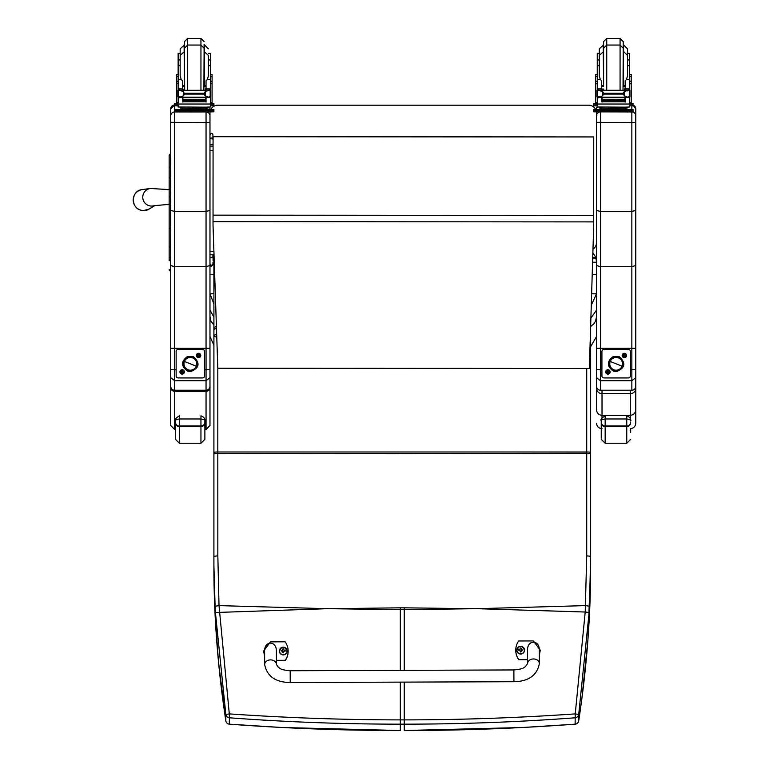 <?xml version="1.0" encoding="UTF-8"?>
<svg xmlns="http://www.w3.org/2000/svg" width="769" height="769" viewBox="0 0 769 769"><rect width="100%" height="100%" fill="white"/><g stroke="black" fill="none" stroke-linecap="round" stroke-linejoin="round"><path stroke-width="1.15" d="M596.533 316.559L595.591 321.058L593.966 323.72L590.65 326.508M596.533 310.07L590.89 318.183M591.63 293.777L596.533 293.777L591.284 305.187M592.87 252.79L595.86 257.394L596.533 262.239L596.533 210.514L600.454 211.388L631.849 211.388L635.78 210.514L635.78 122.329L631.849 122.531L631.849 266.699L600.454 266.699L596.533 265.488L596.533 377.666L600.454 380.703L600.454 369.793L596.533 369.745M595.86 258.326L592.707 258.326M595.86 257.394L592.736 257.394M213.907 445.837L213.907 304.015L209.975 293.777L213.907 293.777M209.975 310.07L213.907 317.155M209.975 316.559L210.917 321.058L213.907 325.114M209.975 274.648L213.907 274.648M592.207 274.648L596.533 274.648M212.917 139.871L212.917 139.352A1.471 1.346 -0 0 0 211.446 138.007A1.471 1.346 -0 0 0 209.975 139.352L209.975 113.053A7.853 7.853 180 0 1 210.062 111.87M596.446 111.87A7.853 7.853 180 0 1 596.533 113.043L596.533 242.562A7.853 7.853 180 0 1 592.986 249.127A7.853 7.853 0 0 0 596.533 242.562A7.853 7.853 180 0 1 592.986 249.118M210.812 109.534A7.853 7.853 180 0 1 217.829 105.199L588.679 105.199A7.853 7.853 180 0 1 595.706 109.534M213.061 144.284L209.975 144.284L209.975 113.043M217.81 368.245L589.362 368.486L593.687 225.855L593.735 136.92L213.071 136.671L213.032 225.375L217.81 368.245L217.829 555.833L219.021 605.616L229.297 713.892L225.836 714.497L215.416 612.518A153.492 21.253 -93.7 0 1 215.099 606.251L213.907 565.878C213.869 616.815 217.848 668.482 225.836 720.861A3.922 0.654 171.3 0 0 225.836 720.87A3.922 0.654 171.3 0 0 225.836 720.88A3.922 3.922 0 0 0 229.422 724.187L229.364 724.158C286.049 728.397 343.032 730.521 400.313 730.521L400.313 724.158C342.993 724.158 286.01 722.033 229.364 717.794L229.297 713.892C285.933 717.833 342.936 719.832 400.313 719.89L400.313 724.158L404.234 724.158C461.554 724.158 518.537 722.033 575.183 717.794L575.25 713.892L578.711 714.497L589.131 612.518A153.492 21.253 -86.3 0 0 589.448 606.251L590.65 556.285L590.65 326.104M593.687 225.855L593.735 136.92M593.726 136.969L213.071 136.719M169.161 155.646L169.161 183.282M169.161 228.23L169.161 257.106M169.161 164.239L169.161 183.224M170.737 259.201L169.161 260.778L169.161 246.311L169.161 257.048A1.413 0.75 0 0 0 170.574 257.798L170.737 228.076M169.161 228.316L170.574 228.076L170.574 154.06A1.413 1.413 -0 0 0 169.161 155.473L170.574 154.06M170.737 177.822L170.574 177.822A1.413 0.75 0 0 0 169.161 178.571L169.161 228.076M213.119 254.77L213.119 260.768A0.788 0.788 0 0 0 213.907 259.98A0.788 0.788 0 0 0 213.119 259.201M213.907 259.989L213.119 260.778L213.907 259.989L213.907 254.77L213.907 259.98L213.119 260.768A0.788 0.788 0 0 0 213.907 259.989L213.907 259.989A0.788 0.788 0 0 1 213.119 260.778L212.917 254.77M169.209 269.9L169.161 269.563A1.413 1.413 -0 0 0 170.574 270.976L169.161 269.554A1.413 1.413 -0 0 0 170.574 270.967L170.737 257.798M169.459 189.616L150.397 188.482A8.834 8.815 70.5 0 0 143.678 201.132A8.834 8.815 70.5 0 0 154.319 205.631M209.975 377.666L209.975 348.319L206.054 348.328L206.054 390.229A3.922 3.903 -0 0 0 209.975 386.326L209.975 377.666L206.054 380.703L174.659 380.703L174.659 369.793L170.737 369.745L170.737 377.666L174.659 380.703L174.659 390.229A3.922 3.903 -0 0 1 170.737 386.326L170.737 387.538A3.922 3.768 0 0 0 174.659 391.306L206.054 391.306A3.922 3.768 -0 0 0 209.975 387.538A3.922 0.769 180 0 0 209.841 387.345M209.975 260.778L209.975 266.814M209.975 348.319L209.975 265.488L206.054 266.699L206.054 348.328L174.659 348.328L174.659 111.947A3.922 3.922 180 0 0 170.737 115.869L170.737 210.514L174.659 211.388L206.054 211.388L209.975 210.514L209.975 122.329L206.054 122.531L206.054 266.699L174.659 266.699L170.737 265.488L170.737 386.326A3.922 3.922 0 0 0 174.659 390.248L206.054 390.248A3.922 3.922 0 0 0 209.975 386.326M174.659 104.969L170.737 108.89A3.922 3.922 180 0 1 174.659 104.969L174.659 111.947L206.054 111.947L206.054 122.531L170.737 122.329M170.737 108.89L170.737 115.869M170.737 276.619L170.737 270.976L170.218 270.928M170.737 210.514L170.737 265.488M176.13 369.793L174.659 369.793L174.659 348.328L170.737 348.319L170.737 337.226M170.737 332.506L170.737 307.725M170.737 379.127L170.737 336.745M209.975 108.89L209.975 109.525L209.975 108.89A3.922 3.922 0 0 0 209.524 107.064L209.975 108.89M209.975 122.329L209.975 114.783M209.975 265.488L209.975 210.514M209.975 336.745L209.975 380.492M170.872 387.345A3.922 0.769 180 0 0 170.737 387.538L170.737 425.545L174.659 429.467L174.659 391.306M170.737 394.036L170.737 380.934M206.054 391.306L206.054 429.467L209.975 425.545L209.975 383.423M209.975 394.036L209.975 408.493M209.975 381.587L209.975 379.386M209.975 379.213L209.975 337.226M329.199 608.731L400.313 607.818L400.313 609.625L327.325 608.692L215.416 612.518M229.47 724.167L281.646 727.493L400.313 730.521M216.483 328.555A3.922 1.423 180 0 0 213.907 329.882L213.907 260.114A3.922 1.884 -0 0 1 214.167 259.432M213.907 341.513L213.907 329.882A3.922 3.922 0 0 1 216.406 326.229M214.147 258.749A3.922 3.922 0 0 0 213.907 260.114L213.907 279.897M213.907 448.683L213.907 565.878L215.109 614.95L218.463 661.503L225.836 720.87M217.829 555.833L213.907 556.285L213.907 335.928A3.922 1.423 0 0 1 216.685 334.563M216.762 337.024A3.922 1.144 180 0 1 213.907 335.928M475.348 608.731L404.234 607.818L404.234 609.625L477.222 608.692L585.209 612.018L575.25 713.892C518.623 717.833 461.611 719.832 404.234 719.89L400.313 719.89L400.313 682.122M575.183 724.158C518.498 728.397 461.525 730.521 404.234 730.521L522.487 727.512L575.125 724.187L575.183 717.794A3.922 3.893 -0 0 0 578.711 714.497L578.711 720.861A3.922 0.654 8.7 0 1 578.711 720.87A3.922 0.654 8.7 0 1 578.711 720.88L581.835 698.973L587.92 639.731L590.65 565.878C590.679 616.815 586.699 668.482 578.711 720.861A3.922 3.893 180 0 1 575.183 724.158M575.077 724.167L575.125 724.187A3.922 3.922 0 0 0 578.711 720.87M590.544 329.565A3.922 1.423 -0 0 1 590.65 329.882A3.922 3.922 0 0 0 590.554 329.055M213.907 453.72L586.718 453.268L586.718 555.833L590.65 556.285L590.65 565.878M590.65 448.683L590.65 453.72L586.718 453.268L586.718 451.989L217.829 451.989A3.922 0.481 -0 0 0 213.907 452.48M590.332 336.37A3.922 1.144 0 0 0 590.65 335.928A3.922 1.423 180 0 0 590.361 335.399M586.718 555.833L585.209 612.018L589.131 612.518M635.78 377.666L631.849 380.703L600.454 380.703L600.454 390.229A3.922 3.903 -0 0 1 596.533 386.326A3.922 3.922 0 0 0 600.454 390.248L631.849 390.248A3.922 3.922 0 0 0 635.78 386.326L635.78 210.514M635.78 348.319L600.454 348.328L600.454 111.947A3.922 3.922 180 0 0 596.533 115.869L596.533 114.783M600.454 111.87L631.849 111.947L631.849 122.531L596.533 122.329L596.533 265.488M596.533 108.89L596.533 109.534L596.533 108.89A3.922 3.922 180 0 1 597.253 106.622L596.533 108.89M596.533 377.666L596.533 386.326M601.925 369.793L600.454 369.793L600.454 348.328L596.533 348.319M596.533 332.506L596.533 307.725M596.533 379.127L596.533 336.745M635.78 114.783L635.78 276.619M635.78 108.89L633.031 105.151A3.922 3.922 0 0 1 635.78 108.89L635.78 122.329M635.78 336.745L635.78 386.326A3.922 3.903 -0 0 1 631.849 390.229L600.454 390.229M635.78 265.488L631.849 266.699L631.849 390.229M596.533 332.766L596.533 335.217M596.533 336.341L596.533 388.326A5.498 1.086 0 0 1 596.879 387.941M602.021 390.248L602.021 393.661L630.282 393.661L630.282 390.248M596.533 409.896L596.533 388.326A5.498 5.335 -0 0 0 602.021 393.661L602.021 415.318C598.695 414.991 596.859 413.184 596.533 409.896L596.533 406.167M635.425 387.941A5.498 1.086 -0 0 1 635.78 388.326L635.78 386.326M635.78 378.377L635.78 369.745L630.378 369.793M630.282 418.499L630.282 393.661A5.498 5.335 -0 0 0 635.78 388.326L635.78 409.896C635.444 413.184 633.608 414.991 630.282 415.318L602.021 415.318L602.021 417.702M630.282 428.679C633.618 428.362 635.454 426.526 635.78 423.19L635.78 409.896M596.533 388.326L596.533 346.242M175.447 420.758L175.447 422.739A3.922 3.845 -0 0 0 179.369 426.584L179.369 415.827C175.841 418.028 174.534 419.643 175.447 420.691L175.447 420.768C174.669 420.249 175.976 419.653 179.369 418.97L200.949 418.97L200.949 415.827C206.707 417.971 204.362 422.133 204.881 420.768L204.881 439.33L204.881 420.768C205.65 420.249 204.343 419.653 200.949 418.97L200.949 426.584A3.922 3.845 0 0 0 204.881 422.739M175.447 422.739L175.447 439.33L179.369 443.252L179.369 426.584L200.949 426.584L200.949 443.252L204.881 439.33M630.676 428.669L630.676 432.38M601.243 420.758L601.243 422.739A3.922 3.845 -0 0 0 605.165 426.584L605.165 415.827C601.646 418.028 600.339 419.643 601.243 420.691L601.243 420.768C600.464 420.249 601.771 419.653 605.165 418.97L626.754 418.97C630.138 419.653 631.445 420.249 630.676 420.768C630.157 422.133 632.503 417.971 626.754 415.827L626.754 426.584A3.922 3.845 0 0 0 630.676 422.739M601.243 422.739L601.243 439.33L605.165 443.252L605.165 426.584L626.754 426.584L626.754 443.252L630.676 439.33M513.923 681.719L290.23 682.516L290.192 670.741L290.23 682.516L290.192 670.741L513.884 669.943L513.923 681.719C528.62 681.401 537.098 675.345 539.357 663.56L539.357 663.551A5.883 4.614 179.8 0 0 533.455 658.966A5.883 4.614 179.8 0 0 527.592 663.599L527.534 650.199C527.207 639.577 539.55 639.52 539.309 650.141L539.357 663.56M527.572 659.437L518.739 659.466A16.187 16.072 180 0 1 518.671 640.981L533.388 640.933L540.29 650.19L539.329 654.928M515.759 650.18L515.759 650.401A16.187 16.072 0 0 0 518.739 659.696L527.572 659.667M539.329 655.15L540.29 650.19M264.623 655.919L263.613 651.093L270.448 641.865L285.164 641.817A16.187 16.072 180 0 1 285.232 660.302L276.407 660.331M276.427 664.493L276.369 651.083C276.609 640.462 264.267 640.519 264.603 651.141L264.651 664.541A5.883 4.614 -0.2 0 1 264.651 664.531A5.883 4.614 -0.2 0 1 270.525 659.898A5.883 4.614 -0.2 0 1 276.427 664.493L278.541 667.502C280.541 668.338 279.483 669.78 290.192 670.741M276.407 660.561L285.232 660.533A16.187 16.072 0 0 0 288.144 651.333L288.144 651.103M263.613 651.093L264.623 656.149M524.525 650.18A3.864 3.835 180 0 1 520.68 654.054A3.864 3.835 180 0 1 516.806 650.18M520.68 653.785A3.72 3.691 180 0 1 517.431 648.257A3.72 3.691 180 0 1 523.881 648.229A3.72 3.691 180 0 1 520.68 653.785M520.815 651.42A2968.878 257.384 90.5 0 0 520.911 651.833L521.699 650.19L522.709 650.19A2.057 2.038 0 0 0 522.699 649.699L522.555 649.709A2968.878 597.484 -0.1 0 1 522.007 649.94L520.805 648.757A1.346 1.346 180 0 0 520.517 648.757A2968.878 256.692 -90.6 0 0 520.411 648.084L519.623 649.642A5.018 1.009 179.5 0 0 518.623 649.718A2.057 2.038 0 0 0 518.623 650.209L519.633 650.19L520.43 651.833A2968.878 254.27 -91 0 0 520.526 651.42A1.346 1.346 180 0 0 520.815 651.42L521.699 650.228M519.633 650.19L520.526 651.42M522.699 649.699A5.018 1.009 179.9 0 0 521.699 649.632L520.892 648.084A2968.878 259.797 90.1 0 0 520.805 648.757M520.805 651.132L521.699 650.19M518.623 649.718L518.777 649.728A2968.878 597.475 -0.5 0 0 519.325 649.949A1.346 1.346 180 0 0 519.315 650.199M520.517 648.757L519.325 649.949M519.633 650.238L520.536 651.132M287.097 651.026A3.864 3.835 180 0 1 283.261 654.9A3.864 3.835 180 0 1 279.378 651.026M283.261 654.63A3.72 3.691 180 0 1 280.012 649.103A3.72 3.691 180 0 1 286.452 649.074A3.72 3.691 180 0 1 283.261 654.63M283.386 652.266A2968.878 257.384 90.5 0 0 283.492 652.679L284.28 651.035L285.28 651.035A2.057 2.038 0 0 0 285.28 650.545L285.126 650.555A2968.878 597.484 -0.1 0 1 284.578 650.785L283.377 649.603A1.346 1.346 180 0 0 283.088 649.603A2968.878 256.692 -90.6 0 0 282.992 648.93L282.204 650.497A5.018 1.009 179.5 0 0 281.204 650.564A2.057 2.038 0 0 0 281.204 651.055L282.204 651.045L283.011 652.689A2968.878 254.27 -91 0 0 283.098 652.266A1.346 1.346 180 0 0 283.386 652.266L284.28 651.083M282.204 651.045L283.098 652.266M285.28 650.545A5.018 1.009 179.9 0 0 284.27 650.487L283.473 648.93A2968.878 259.797 90.1 0 0 283.377 649.603M283.377 651.977L284.28 651.035M281.204 650.564L281.348 650.574A2968.878 597.475 -0.5 0 0 281.896 650.795A1.346 1.346 180 0 0 281.896 651.045M283.088 649.603L281.896 650.795M282.204 651.093L283.117 651.987M209.975 139.352A1.471 1.25 -0 0 1 212.917 139.352L212.917 134.806C212.369 132.845 211.388 132.845 209.975 134.806M214.013 254.77L209.975 254.77L209.975 264.651C210.504 266.612 211.485 266.612 212.917 264.651M200.776 355.489A2.211 2.211 0 0 1 197.47 357.402A2.211 2.211 0 0 1 197.47 353.577A2.211 2.211 0 0 1 200.776 355.489M184.349 371.917A2.211 2.211 0 0 1 181.042 373.83A2.211 2.211 0 0 1 181.042 370.004A2.211 2.211 0 0 1 184.349 371.917M204.583 351.433A1.961 1.961 180 0 0 202.622 349.462A1.961 1.961 0 0 1 204.583 351.443L204.583 375.954A1.961 1.961 0 0 1 202.622 377.925L178.091 377.925A1.961 1.961 0 0 1 176.13 375.964L176.13 351.443A1.961 1.961 0 0 1 178.091 349.482A1.961 1.961 180 0 0 176.13 351.433L176.13 351.443M202.622 349.462L178.091 349.462L202.622 349.482M192.798 357.662A6.623 6.623 0 0 1 196.508 366.255A6.623 6.623 0 0 1 187.905 369.966L187.453 371.091L187.905 369.966A6.623 6.623 0 0 1 184.204 361.363A6.623 6.623 0 0 1 192.798 357.662A6.623 6.623 180 0 0 183.801 364.775A6.623 6.623 180 0 0 194.461 369.014A6.623 6.623 180 0 0 192.798 357.662L193.25 356.499L192.798 357.662M192.808 357.623L193.25 356.499C200.401 362.987 199.498 368.034 190.558 371.638L187.453 371.091C180.965 366.217 180.975 361.353 187.473 356.499L193.25 356.499M192.711 357.902A6.373 6.373 0 0 1 196.729 363.824A6.373 6.373 0 0 1 188.001 369.745A6.373 6.373 0 0 1 183.983 363.824A6.373 6.373 0 0 1 192.711 357.902L192.711 357.902M196.729 363.814L196.729 363.814A6.373 6.373 180 0 0 192.711 357.893A6.373 6.373 180 0 0 183.983 363.814L183.983 363.814A6.373 6.373 0 0 1 190.356 357.441A6.373 6.373 0 0 1 196.729 363.814L196.729 363.814M196.278 366.179L184.435 361.468A6.373 6.373 180 0 0 188.001 369.745A6.373 6.373 180 0 0 196.278 366.179A6.373 6.373 180 0 0 192.711 357.902A6.373 6.373 180 0 0 184.435 361.468L196.278 366.179M181.484 371.985L181.503 371.985A0.663 0.663 0 0 1 181.484 371.84L180.782 371.706L182.061 371.264M182.224 372.561L182.388 373.273L182.224 372.561A0.663 0.663 0 0 1 182.08 372.561L181.926 373.282L181.513 372.119M182.801 371.821L182.782 371.821A0.663 0.663 0 0 1 182.801 371.965L183.503 372.129L182.34 372.552M182.061 371.244L181.897 370.571L181.945 371.292M182.772 371.725L182.359 370.562L182.205 371.244M180.225 371.917L180.225 371.917A1.913 1.913 0 0 1 182.118 370.004A1.913 1.913 0 0 1 184.06 371.917L184.06 371.917A1.913 1.913 0 0 1 182.147 373.84A1.913 1.913 0 0 1 180.225 371.917L180.225 371.917A1.913 1.913 0 0 1 182.118 370.004A1.913 1.913 0 0 1 184.06 371.917L184.06 371.917M197.297 355.73L197.931 355.557L197.297 355.73A1.298 1.298 0 0 1 197.297 355.288L198.489 354.836M197.931 355.316L197.297 355.288M197.941 355.691L198.354 356.854L198.498 356.143M199.844 355.259L199.209 355.393L199.844 355.259A1.298 1.298 0 0 1 199.844 355.701L198.767 356.124M199.229 355.547L199.844 355.701M198.489 354.817L198.315 354.144L198.373 354.865M199.2 355.297L198.777 354.134L198.633 354.817M196.653 355.499L196.653 355.489A1.913 1.913 0 0 1 198.546 353.577A1.913 1.913 0 0 1 200.488 355.489L200.488 355.499A1.913 1.913 0 0 1 198.565 357.412A1.913 1.913 0 0 1 196.653 355.499A1.913 1.913 0 0 1 198.546 353.577A1.913 1.913 0 0 1 200.488 355.499M626.572 355.489A2.211 2.211 0 0 1 623.265 357.402A2.211 2.211 0 0 1 623.265 353.577A2.211 2.211 0 0 1 626.572 355.489M610.144 371.917A2.211 2.211 0 0 1 606.837 373.83A2.211 2.211 0 0 1 606.837 370.004A2.211 2.211 0 0 1 610.144 371.917M630.378 351.433A1.961 1.961 180 0 0 628.417 349.462A1.961 1.961 0 0 1 630.378 351.443L630.378 375.954A1.961 1.961 0 0 1 628.417 377.925L603.886 377.925A1.961 1.961 0 0 1 601.925 375.964L601.925 351.443A1.961 1.961 0 0 1 603.886 349.482A1.961 1.961 180 0 0 601.925 351.433L601.925 351.443M628.417 349.462L603.886 349.462L628.417 349.482M618.487 357.893L618.507 357.902A6.373 6.373 0 0 1 622.525 363.824A6.373 6.373 0 0 1 613.797 369.745A6.373 6.373 0 0 1 609.779 363.824A6.373 6.373 0 0 1 618.507 357.902L618.507 357.893A6.373 6.373 180 0 0 609.779 363.814L609.779 363.814A6.373 6.373 0 0 1 616.152 357.441A6.373 6.373 0 0 1 622.525 363.814L622.525 363.814A6.373 6.373 180 0 0 618.507 357.893L618.487 357.893M618.603 357.662A6.623 6.623 0 0 1 622.313 366.255A6.623 6.623 0 0 1 613.71 369.966L613.258 371.091L613.71 369.966A6.623 6.623 0 0 1 610 361.363A6.623 6.623 0 0 1 618.603 357.662A6.623 6.623 180 0 0 609.596 364.775A6.623 6.623 180 0 0 620.266 369.014A6.623 6.623 180 0 0 618.603 357.662L619.055 356.499L618.603 357.662M618.603 357.623L619.055 356.499C626.197 362.987 625.293 368.034 616.354 371.638L613.258 371.091C606.77 366.217 606.77 361.353 613.278 356.499L619.055 356.499M622.073 366.179L610.23 361.468A6.373 6.373 180 0 0 613.797 369.745A6.373 6.373 180 0 0 622.073 366.179A6.373 6.373 180 0 0 618.507 357.902A6.373 6.373 180 0 0 610.23 361.468L622.073 366.179M607.279 371.985L606.587 372.167L607.279 371.985A0.663 0.663 0 0 1 607.279 371.84L606.578 371.706L607.856 371.264M608.029 372.561L608.192 373.273L608.029 372.561A0.663 0.663 0 0 1 607.875 372.561L607.731 373.282L607.308 372.119M608.596 371.821L609.288 371.667L608.596 371.821A0.663 0.663 0 0 1 608.606 371.965L609.298 372.129L608.135 372.552M607.856 371.244L607.693 370.571L607.741 371.292M608.567 371.725L608.154 370.562L608.01 371.244M606.03 371.917L606.03 371.917A1.913 1.913 0 0 1 607.914 370.004A1.913 1.913 0 0 1 609.855 371.917L609.855 371.917A1.913 1.913 0 0 1 607.943 373.84A1.913 1.913 0 0 1 606.03 371.917L606.03 371.917A1.913 1.913 0 0 1 607.914 370.004A1.913 1.913 0 0 1 609.855 371.917L609.855 371.917M623.092 355.73L623.726 355.557L623.092 355.73A1.298 1.298 0 0 1 623.092 355.288L624.284 354.836M623.736 355.316L623.092 355.288M623.736 355.691L624.159 356.854L624.303 356.143M625.639 355.259L625.005 355.393L625.639 355.259A1.298 1.298 0 0 1 625.639 355.701L624.563 356.124M625.024 355.547L625.639 355.701M624.284 354.817L624.12 354.144L624.168 354.865M624.995 355.297L624.582 354.134L624.438 354.817M622.448 355.499L622.448 355.489A1.913 1.913 0 0 1 624.341 353.577A1.913 1.913 0 0 1 626.283 355.489L626.283 355.499A1.913 1.913 0 0 1 624.37 357.412A1.913 1.913 0 0 1 622.448 355.499A1.913 1.913 0 0 1 624.341 353.577A1.913 1.913 0 0 1 626.283 355.499M206.034 86.118L204.093 86.339M184.473 86.339L182.522 86.118M210.437 74.593L212.081 74.593L212.081 102.738L210.437 102.738L212.081 102.738M182.522 97.154L178.129 97.971L178.129 96.788L178.129 102.738L176.476 102.738L176.476 74.593L178.129 74.593M209.158 90.242L210.427 89.041L210.437 90.309L210.437 53.349L208.389 53.349M180.167 53.349L178.129 53.349L178.129 90.309L178.129 89.041L179.398 90.242M210.437 103.488L213.907 103.546L213.907 105.776L210.437 105.834M213.907 104.209L210.437 104.257M178.129 104.257L174.659 104.209L174.659 103.546L178.129 103.488M178.129 105.834L174.659 105.776L174.659 104.209M204.093 86.263L204.093 44.333M200.949 38.45L200.949 45.054L187.607 45.054L184.473 48.197L184.473 50.946L184.473 41.593L187.607 38.45L200.949 38.45L204.093 41.593M184.473 44.89L180.167 48.812L180.167 75.814L181.205 79.534L178.129 79.534M178.129 73.315L178.129 57.291M210.437 57.291L210.437 73.315M182.522 87.829L183.378 90.108M205.179 90.108L206.034 87.829M178.129 97.971L178.129 104.026L210.437 104.026L210.437 97.971L209.437 96.856M206.034 97.154L206.034 102.085L205.659 97.154M182.897 97.154L182.897 102.085L182.522 97.596M182.974 100.287L205.583 100.287L205.583 99.566L182.974 99.97M182.974 101.056L205.583 101.056L205.583 100.374L182.974 100.739M182.974 101.758L205.583 101.758L205.583 101.114L182.974 101.441M210.427 89.041L206.034 89.041L206.034 90.108M210.437 97.971L210.437 96.788L210.437 97.971M209.581 96.788L208.303 97.154L205.256 95.846L203.862 94.106L205.256 91.482L209.293 90.3L179.244 90.309M178.917 96.759L182.974 97.154L182.974 97.663L182.974 97.154L205.583 97.154L205.583 97.663L205.583 97.154L208.303 97.154M203.862 94.106L184.704 94.106L183.301 95.846L180.263 97.154M179.264 90.3L183.301 91.482L184.704 94.106M206.034 89.041L206.034 80.716L207.361 79.534L208.389 75.814L208.389 55.416L208.389 59.953L210.437 59.953M177.802 96.5L178.398 96.567L178.398 90.636L177.802 90.636L177.802 96.5M210.764 90.348L210.158 90.636L210.158 96.567L210.764 96.5L210.764 90.636L209.293 90.3L210.764 90.309L209.389 90.348M206.13 108.266L206.13 109.438L194.278 109.534L182.426 109.438L182.426 108.266M194.278 109.534L194.278 108.362L180.59 108.169L180.59 107.112M207.966 107.112L207.966 108.169L194.278 108.362M210.764 96.788L210.764 96.173M210.764 90.915L210.764 90.309M177.802 90.915L177.802 90.309M177.802 96.759L177.802 96.173M180.167 65.682L178.129 65.682M210.437 65.682L208.389 65.682L208.389 59.953M182.522 90.108L182.522 80.716L181.205 79.534M178.331 97.596L179.119 96.856M210.437 103.728L210.437 106.997L205.698 107.151L178.129 106.997L178.129 104.026M203.497 109.525L213.907 109.583L213.907 110.246L209.975 110.303L174.659 110.246L174.659 109.583L185.069 109.525M205.313 109.611L210.716 109.592L205.313 109.611M177.85 109.611L183.243 109.592L177.85 109.611M205.313 110.246L210.716 110.217L205.313 110.246M177.85 110.246L183.243 110.217L177.85 110.246M213.907 110.246L213.907 111.813L209.975 111.87L174.659 111.813L174.659 110.246M184.473 48.197L184.666 90.108M184.473 50.946L184.473 86.263M204.093 50.946L203.891 90.108M625.168 86.118L623.217 86.339M603.598 86.339L601.646 86.118M629.561 74.593L631.205 74.593L631.205 102.738L629.561 102.738L631.205 102.738M601.646 97.154L597.253 97.971L597.253 96.788L597.253 102.738L595.61 102.738L595.61 74.593L597.253 74.593M627.6 90.915L629.551 89.041L629.561 90.309L629.561 53.349L627.523 53.349M599.291 53.349L597.253 53.349L597.253 90.309L597.253 89.041L598.522 90.242M629.561 103.488L633.031 103.546L633.031 105.776L629.561 105.834M633.031 104.209L629.561 104.257M597.253 104.257L593.783 104.209L593.783 103.546L597.253 103.488M597.253 105.834L593.783 105.776L593.783 104.209M606.731 90.108L606.731 45.054L603.598 48.197L603.598 41.593L606.731 38.45L606.731 45.054L620.074 45.054L623.217 48.197L623.217 50.946L623.217 41.593L620.074 38.45L620.074 90.108M603.598 44.89L599.291 48.812L599.291 75.814L600.329 79.534L597.253 79.534M629.561 59.953L627.523 59.953L627.523 48.812L623.592 44.89L623.592 51.494L627.523 55.416L627.523 75.814L626.485 79.534L625.168 80.716L625.168 90.108M597.253 73.315L597.253 57.291M629.561 57.291L629.561 73.315M601.646 87.829L602.502 90.108M624.303 90.108L625.168 87.829M597.253 97.971L597.253 104.026L629.561 104.026L629.561 97.971L628.561 96.856M625.168 97.154L625.168 102.085L624.784 97.154M602.021 97.154L602.021 102.085L601.646 97.596M602.108 100.287L624.707 100.287L624.707 99.566L602.108 99.97M602.108 101.056L624.707 101.056L624.707 100.374L602.108 100.739M602.108 101.758L624.707 101.758L624.707 101.114L602.108 101.441M629.561 97.971L629.561 96.788L629.561 97.971M598.397 90.3L628.417 90.3L624.38 91.482L622.986 93.241L603.828 93.241L602.435 91.482L598.397 90.3M598.042 96.759L602.108 97.154L602.108 97.663L602.108 97.154L624.707 97.154L624.707 97.663L624.707 97.154L627.427 97.154L624.38 95.846L622.986 93.241M622.986 94.106L603.828 94.106L602.435 95.846L599.387 97.154M628.706 96.788L629.888 96.788L629.888 90.636L628.417 90.3M596.927 96.5L597.523 96.567L597.523 90.636L596.927 90.636L596.927 96.5M627.427 97.154L629.888 96.5L629.282 96.567L629.282 90.636L629.888 90.348L628.513 90.348M625.255 108.266L625.255 109.438L613.402 109.534L601.55 109.438L601.55 108.266M613.402 109.534L613.402 108.362L599.714 108.169L599.714 107.112M627.091 107.112L627.091 108.169L613.402 108.362M629.888 96.788L629.888 96.173M629.888 90.915L629.888 90.348M596.927 90.915L596.927 90.309M596.927 96.759L596.927 96.173M599.291 65.682L597.253 65.682M629.561 65.682L627.523 65.682M601.646 90.108L601.646 80.716L600.329 79.534M597.455 97.596L598.253 96.856M603.828 94.106L603.828 93.241M629.561 103.728L629.561 106.997L624.832 107.151L597.253 106.997L597.253 104.026M622.621 109.525L633.031 109.583L633.031 110.246L629.1 110.303L593.783 110.246L593.783 109.583L604.194 109.525M624.447 109.611L629.84 109.592L624.447 109.611M596.975 109.611L602.367 109.592L596.975 109.611M624.447 110.246L629.84 110.217L624.447 110.246M596.975 110.246L602.367 110.217L596.975 110.246M633.031 110.246L633.031 111.813L629.1 111.87L593.783 111.813L593.783 110.246M603.598 48.197L603.598 86.263M623.217 48.197L623.025 90.108M327.325 608.692L219.021 605.616L215.099 606.251M477.222 608.692L585.526 605.616L589.448 606.251M209.975 150.58L213.061 150.58M213.061 146.11L209.975 146.11M213.897 251.444L209.975 251.444M209.975 144.332L213.061 144.332M596.533 262.239L592.582 262.239M213.907 262.239L212.917 262.239M593.697 215.407L213.032 215.157M593.687 221.895L213.032 221.645M170.737 196.787L169.161 196.797M169.161 167.921A1.413 0.75 0 0 1 170.574 167.161L170.737 167.161M169.161 246.311A1.413 0.75 0 0 0 170.574 247.06L170.737 247.06M169.161 269.563A1.413 1.413 -0 0 0 170.574 270.976M143.726 210.552A10.535 10.516 -109.5 0 1 133.229 200.728A10.535 10.516 -109.5 0 1 142.294 189.587C130.134 190.501 130.374 210.648 143.716 210.552A10.535 10.516 -109.5 0 0 149.186 209.024L143.716 210.552M209.975 369.745L204.583 369.793M206.054 111.87L206.054 111.947A3.922 3.922 0 0 1 209.975 115.869L209.975 115.869M206.054 390.229L174.659 390.229M404.234 670.337L404.234 609.625L400.313 609.625L400.313 670.347M229.364 717.794L229.364 724.158A3.922 3.893 0 0 1 225.836 720.861L225.836 714.497A3.922 3.893 180 0 0 229.364 717.794M404.234 607.818L400.313 607.818M404.234 682.113L404.234 730.521M586.718 368.486L586.718 451.989A3.922 0.481 180 0 1 590.65 452.48M600.454 109.525L600.454 108.237M631.849 105.814L631.849 109.544M631.849 111.851L631.849 111.947A3.922 3.922 0 0 1 635.78 115.869M204.881 422.296A3.922 3.701 180 0 1 200.949 425.997L179.369 425.997A3.922 3.701 180 0 1 175.447 422.296M630.676 422.296A3.922 3.701 180 0 1 626.754 425.997L605.165 425.997A3.922 3.701 180 0 1 601.243 422.296M520.68 653.967A3.864 3.835 0 0 0 524.525 650.132A3.864 3.835 0 0 0 520.661 646.296A3.864 3.835 0 0 0 516.806 650.132A3.864 3.835 0 0 0 520.68 653.967M520.901 647.931A2.057 2.038 0 0 0 520.411 647.931M520.43 651.977A2.057 2.038 0 0 0 520.921 651.977M520.911 651.833A1.903 1.894 180 0 1 520.43 651.833M522.555 649.709A1.903 1.894 180 0 1 522.555 650.19M520.411 648.084A1.903 1.894 180 0 1 520.892 648.084M283.261 654.813A3.864 3.835 0 0 0 287.097 650.978A3.864 3.835 0 0 0 283.242 647.142A3.864 3.835 0 0 0 279.378 650.978A3.864 3.835 0 0 0 283.261 654.813M283.473 648.776A2.057 2.038 0 0 0 282.982 648.776M283.002 652.823A2.057 2.038 0 0 0 283.492 652.823M283.492 652.679A1.903 1.894 180 0 1 283.011 652.689M285.126 650.555A1.903 1.894 180 0 1 285.136 651.035M282.992 648.93A1.903 1.894 180 0 1 283.473 648.93M281.348 651.055A1.903 1.894 180 0 1 281.348 650.574M209.975 263.729A1.471 1.451 -0 0 0 211.446 265.18A1.471 1.451 -0 0 0 212.917 263.729M209.975 256.356A1.471 1.288 -0 0 0 212.917 256.356M210.437 76.362L212.081 76.362M176.476 76.362L178.129 76.362M187.607 90.108L187.607 38.45M184.089 44.89L184.473 85.715M206.034 85.388L204.467 85.715L204.467 44.89L208.389 48.812M210.225 97.596L206.034 97.596M183.301 95.846L183.301 91.482M203.862 93.241L184.704 93.241M205.256 95.846L205.256 91.482M178.129 83.734L176.476 83.734M212.081 83.734L210.437 83.734M210.764 96.759L209.639 96.759M210.437 79.534L207.361 79.534M210.437 88.896L206.034 88.896M182.522 88.896L178.129 88.896M182.522 89.041L178.129 89.041M179.167 90.348L177.802 90.348M184.166 109.88L204.391 109.88M178.581 110.303L178.581 111.87M209.975 110.303L209.975 111.87M204.093 48.197L200.949 45.054L200.949 90.108M629.561 76.362L631.205 76.362M595.61 76.362L597.253 76.362M603.223 44.89L603.598 85.715M629.359 97.596L625.168 97.596M629.551 89.041L625.168 89.041M602.435 95.846L602.435 91.482M624.38 95.846L624.38 91.482M597.253 83.734L595.61 83.734M631.205 83.734L629.561 83.734M629.888 96.759L628.763 96.759M629.561 79.534L626.485 79.534M629.561 88.896L625.168 88.896M601.646 88.896L597.253 88.896M601.646 89.041L597.253 89.041M598.292 90.348L596.927 90.348M603.3 109.88L623.515 109.88M597.705 110.303L597.705 111.87M629.1 110.303L629.1 111.87M625.168 85.388L623.592 85.715L623.217 51.494M590.65 346.713L596.533 336.514M213.907 345.291L209.975 336.514M169.459 204.333L153.992 205.688M150.397 188.482L142.294 189.587M154.925 205.534L149.186 209.024M174.659 429.467L175.447 429.467M204.881 429.467L206.054 429.467M602.021 428.679C598.686 428.362 596.859 426.526 596.533 423.19M200.949 443.252L179.369 443.252M626.754 443.252L605.165 443.252M527.592 663.599L525.438 666.675C523.506 667.492 524.439 668.934 513.884 669.943M290.23 682.516C275.581 682.343 267.054 676.345 264.651 664.541M524.525 650.218L524.525 650.132C521.843 645.172 519.267 645.172 516.806 650.132L516.806 650.218M287.097 651.064L287.097 650.978C284.424 646.018 281.848 646.018 279.378 650.978L279.378 651.064M176.476 102.738L178.129 102.738M210.437 81.245L212.081 81.245M176.476 81.245L178.129 81.245M182.974 97.663L205.583 97.663M177.802 96.788L178.985 96.788M178.129 59.953L180.167 59.953M203.4 109.467L204.458 109.88M184.108 109.88L185.166 109.467M204.093 51.494L208.389 55.416M184.473 51.494L180.167 55.416M182.522 85.388L184.089 85.715M606.731 38.45L620.074 38.45M595.61 102.738L597.253 102.738M629.561 81.245L631.205 81.245M595.61 81.245L597.253 81.245M602.108 97.663L624.707 97.663M596.927 96.788L598.109 96.788M597.253 59.953L599.291 59.953M628.446 90.309L629.888 90.309M622.525 109.467L623.582 109.88M603.232 109.88L604.29 109.467M603.79 90.108L603.598 89.012M603.598 51.494L599.291 55.416M601.646 85.388L603.223 85.715"/></g></svg>
